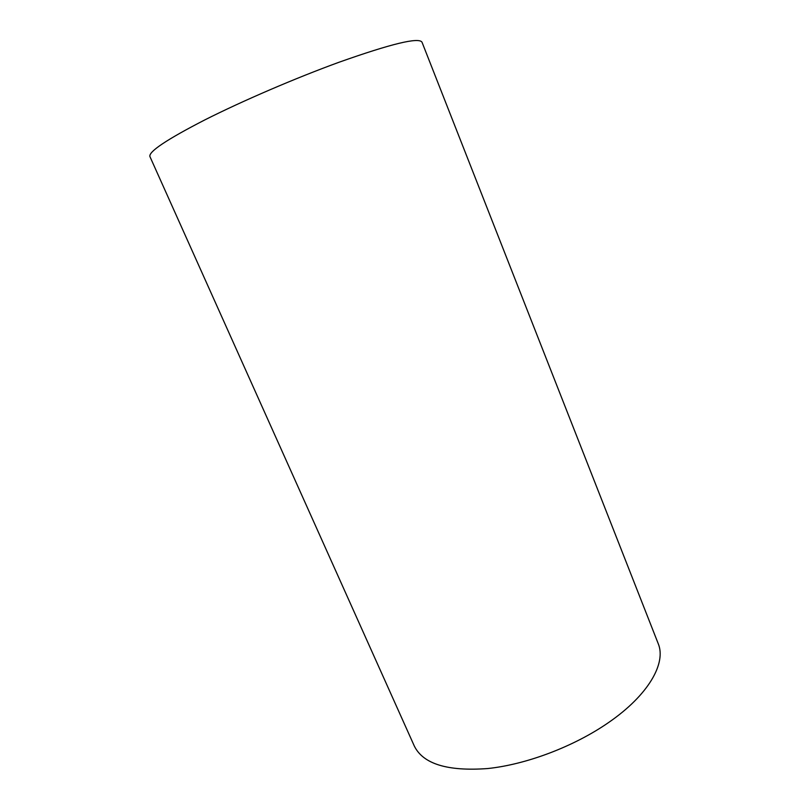 <?xml version="1.0" encoding="UTF-8"?>
<svg xmlns="http://www.w3.org/2000/svg" width="810" height="810" viewBox="0 0 810 810"><rect width="100%" height="100%" fill="white"/><g stroke="black" fill="none" stroke-linecap="round" stroke-linejoin="round"><path stroke-width="1.21" d="M338.924 62.289C391.2 43.75 418.892 37.047 422.01 42.201L658.165 643.504C666.519 663.025 648.628 694.97 608.614 722.51C574.179 746.425 526.46 764.508 487.66 768.548C447.555 771.485 423.103 763.982 414.305 746.02L149.921 156.573C148.463 151.723 166.759 139.492 204.819 119.91C242.301 100.987 295.458 78.124 338.924 62.289"/></g></svg>
